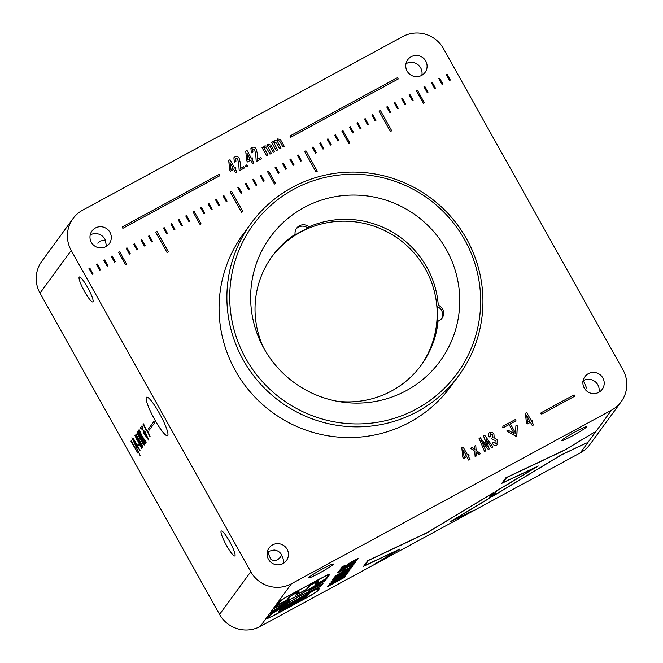 <?xml version="1.0" encoding="UTF-8"?>
<svg xmlns="http://www.w3.org/2000/svg" width="663" height="663" viewBox="0 0 663 663"><rect width="100%" height="100%" fill="white"/><g stroke="black" fill="none" stroke-linecap="round" stroke-linejoin="round"><path stroke-width="0.99" d="M416.571 408.914A126.185 124.114 36.2 0 0 464.622 239.733A126.185 124.114 36.2 0 0 293.808 189.253A126.185 124.114 36.2 0 0 245.766 358.434A126.185 124.114 36.2 0 0 416.571 408.914M292.284 187.389A128.763 126.65 -143.8 0 1 450.376 216.08A128.763 126.65 -143.8 0 1 458.871 375.44A128.763 126.65 -143.8 0 1 417.549 411.532A128.763 126.65 -143.8 0 1 259.457 382.841A128.763 126.65 -143.8 0 1 250.962 223.481A128.763 126.65 -143.8 0 1 292.284 187.389M159.393 413.273A21.912 3.588 -118.5 0 0 146.614 397.203A21.912 3.588 -118.5 0 0 154.728 419.662A21.912 3.588 -118.5 0 0 167.507 435.732A21.912 3.588 -118.5 0 0 159.393 413.273M304.035 207.56A105.16 103.428 36.2 0 0 270.297 237.039A105.16 103.428 36.2 0 0 277.233 367.178A105.16 103.428 36.2 0 0 406.344 390.606A105.16 103.428 36.2 0 0 440.091 361.136A105.16 103.428 36.2 0 0 433.146 230.989A105.16 103.428 36.2 0 0 304.035 207.56M250.962 223.481L243.139 234.18A128.763 126.65 36.2 0 0 251.642 393.54A128.763 126.65 36.2 0 0 409.734 422.232A128.763 126.65 36.2 0 0 451.055 386.131L458.871 375.44M421.834 75.284A10.732 10.55 36.2 0 0 405.988 63.706M411.201 56.711A10.732 10.55 36.2 0 0 408.466 73.005A10.732 10.55 36.2 0 0 425.091 72.383A10.732 10.55 36.2 0 0 411.201 56.711M598.971 392.231A10.732 10.55 36.2 0 0 583.117 380.645M586.606 388.012L583.929 381.946L582.47 381.043M588.338 373.659A10.732 10.55 36.2 0 0 585.603 389.943A10.732 10.55 36.2 0 0 602.219 389.33A10.732 10.55 36.2 0 0 588.338 373.659M268.399 551.376L268.15 553.207L270.819 559.274C273.231 560.832 275.659 560.857 278.112 559.348L280.499 557.169L281.692 555.03C280.159 552.138 277.648 550.464 274.167 550L268.399 551.376A10.732 10.55 36.2 0 0 267.33 551.906M283.184 563.492A10.732 10.55 36.2 0 0 281.535 555.254M272.551 544.92A10.732 10.55 36.2 0 0 269.816 561.205A10.732 10.55 36.2 0 0 286.441 560.591A10.732 10.55 36.2 0 0 272.551 544.92M106.42 246.329L105.359 240.031A10.732 10.55 36.2 0 0 90.201 234.967M95.422 227.981A10.732 10.55 36.2 0 0 92.687 244.266A10.732 10.55 36.2 0 0 109.304 243.653A10.732 10.55 36.2 0 0 95.422 227.981M575.617 431.621A14.163 1.077 150.8 0 0 561.743 440.597A14.163 1.077 150.8 0 0 572.6 435.757A14.163 1.077 150.8 0 0 586.473 426.781A14.163 1.077 150.8 0 0 575.617 431.621M322.516 568.895A14.163 1.077 150.8 0 0 308.643 577.871A14.163 1.077 150.8 0 0 319.5 573.023A14.163 1.077 150.8 0 0 333.373 564.047A14.163 1.077 150.8 0 0 322.516 568.895M229.555 541.422A14.163 2.321 -118.5 0 0 221.293 531.03A14.163 2.321 -118.5 0 0 226.539 545.55A14.163 2.321 -118.5 0 0 234.801 555.934A14.163 2.321 -118.5 0 0 229.555 541.422M87.582 287.386A14.163 2.321 -118.5 0 0 79.32 277.001A14.163 2.321 -118.5 0 0 84.566 291.521A14.163 2.321 -118.5 0 0 92.828 301.905A14.163 2.321 -118.5 0 0 87.582 287.386M105.359 240.031L100.229 241.059L97.834 243.246M402.756 36.564L82.66 210.171A30.042 29.553 36.2 0 0 73.013 218.591A30.042 29.553 36.2 0 0 71.214 250.448L250.771 571.73A30.042 29.553 36.2 0 0 291.438 583.747L611.543 410.14A30.042 29.553 36.2 0 0 621.181 401.72A30.042 29.553 36.2 0 0 622.98 369.863L443.431 48.59A30.042 29.553 36.2 0 0 402.756 36.564M318.414 588.935L317.511 588.703L309.679 592.598L276.57 610.656L270.297 615.024L268.764 617.12C267.869 618.322 270.761 617.112 277.441 613.482L305.552 598.241C312.273 594.595 316.044 592.2 316.864 591.048L318.555 588.479M308.229 594.38L306.646 596.551L278.526 611.526L280.631 609.388L305.179 595.987L308.668 594.52L306.662 596.592L278.526 611.526M336.97 580.631L344.719 576.868L344.213 577.564L327.423 586.68L336.97 580.631M334.84 580.465L329.179 584.285L334.019 580.548L346.219 574.025L346.865 573.934L345.945 575.186L342.315 577.158L343.02 576.072L340.31 577.498L339.406 578.733L335.785 580.697L336.688 579.462L334.815 580.432L332.809 582.313M346.219 574.025L346.865 573.934L345.945 575.186M343.119 576.056L340.31 577.498M337.028 576.47L336.373 577.374L337.202 577.1L343.384 573.023L349.832 569.873L348.929 571.108L345.299 573.072L346.011 572.094L345.357 572.326L333.232 579.52L332.602 579.595L333.481 578.401L337.111 576.429L336.381 577.432M349.558 569.807L348.929 571.108M346.011 572.094L332.586 579.561M333.216 579.487L332.602 579.595M334.981 576.172L352.873 565.713L340.053 573.42L351.042 568.216L334.956 576.23M341.975 569.699L341.321 570.603L342.158 570.329L348.332 566.252L354.78 563.102L353.876 564.337L350.246 566.301L350.959 565.332L350.304 565.556L338.18 572.749L337.55 572.824L338.428 571.63L342.058 569.658L341.329 570.661M354.506 563.036L353.876 564.337M350.959 565.332L337.533 572.791M338.163 572.716L337.55 572.824M346.666 565.141L351.647 561.718L358.095 558.569L357.191 559.804L353.561 561.768L354.274 560.79L353.619 561.014L343.956 566.981L340.865 568.29L341.743 567.089L345.373 565.125L344.636 566.161L346.666 565.141M357.821 558.503L357.191 559.804M354.274 560.79L341.478 568.183M586.249 442.967L561.561 454.785L492.087 496.678L496.131 491.117L536.367 467.042L501.8 483.344L505.91 477.758L565.365 449.655L594.131 432.409L564.843 450.069L506.665 477.526L502.927 482.639L538.273 466.014L497.01 490.744L493.272 495.849L561.395 454.793L586.357 443.041L561.586 454.826L491.813 496.769M536.367 467.042L501.568 483.418M594.131 432.409L564.826 450.036L506.665 477.526M277.283 613.706C269.783 617.775 266.501 619.151 267.454 617.833L272.037 613.267L276.247 610.714L309.836 592.374L318.638 588.015L319.732 588.222L318.182 590.335C317.204 591.653 312.944 594.363 305.394 598.457L277.267 613.665C269.758 617.734 266.485 619.109 267.429 617.8M319.889 587.783L318.157 590.302C317.187 591.62 312.919 594.321 305.37 598.424L277.267 613.665M291.438 583.747L260.244 626.436L580.34 452.829L611.543 410.14M298.35 591.645L290.609 596.004L288.289 599.186L276.869 605.493L278.808 602.294C279.852 600.885 284.013 598.208 291.297 594.255L327.688 574.813C329.478 574.034 330.166 573.934 329.743 574.523L326.304 578.683L315.033 584.733L317.386 581.501L315.116 582.553L310.359 585.131L307.044 589.134L295.773 595.175L298.35 591.645L290.634 596.045L287.568 599.692L276.297 605.742M329.718 574.481L327.016 578.177L315.008 584.691M315.588 584.443L315.033 584.733M317.395 581.484L310.359 585.131M310.334 585.097L307.756 588.628L295.773 595.175M398.14 550.008L363.573 566.31L367.683 560.724L427.129 532.621L493.38 492.783L489.369 498.294L452.489 520.496L472.926 510.908L450.575 521.532L488.474 498.692L492.186 493.603L426.616 533.035L368.437 560.492L364.7 565.605L400.038 548.981L374.645 564.213L398.14 550.008L363.341 566.376M473.738 510.353L450.558 521.499M400.021 548.939L374.114 564.387M339.216 570.379L357.108 559.912L344.288 567.619L355.285 562.415L339.191 570.437M342.05 571.547L342.829 570.478L345.904 568.813L345.125 569.882L342.05 571.547M333.729 578.053L350.942 568.348L333.729 578.053M344.719 573.876L348.788 571.307L347.453 573.13L331.127 581.617L344.719 573.876M328.492 585.23L345.705 575.517L328.492 585.23M323.014 583.655L321.083 586.017L298.491 596.741L270.935 613.358L272.584 611.071L287.966 601.797L274.764 608.104L276.471 605.775L300.115 594.578L326.428 578.766L325.143 580.813L310.881 589.382L322.815 583.738L321.514 585.777L298.516 596.775L270.661 613.449M287.966 601.797L274.507 608.178M290.659 137.307L398.19 78.996L397.452 77.679L289.922 135.99L290.659 137.307M122.862 228.312L219.884 175.695L219.146 174.377L122.125 226.995L122.862 228.312M92.223 274.275L93.011 273.844L89.762 268.026L88.975 268.449L92.223 274.275M99.674 270.231L100.461 269.808L97.204 263.99L96.417 264.413L99.674 270.231M107.116 266.195L107.903 265.772L104.646 259.954L103.859 260.377L107.116 266.195M114.558 262.158L115.345 261.736L112.097 255.91L111.309 256.341L114.558 262.158M125.564 264.802L126.616 264.23L119.672 251.799L118.619 252.371L125.564 264.802M129.451 254.086L130.238 253.656L126.989 247.838L126.202 248.26L129.451 254.086M136.893 250.05L137.68 249.619L134.432 243.802L133.644 244.224L136.893 250.05M144.343 246.006L145.131 245.583L141.874 239.757L141.086 240.188L144.343 246.006M151.786 241.97L152.573 241.547L149.316 235.721L148.529 236.152L151.786 241.97M167.084 252.586L168.394 251.874L157.032 231.544L155.714 232.257L167.084 252.586M166.678 233.898L167.466 233.467L164.209 227.649L163.421 228.072L166.678 233.898M174.12 229.854L174.908 229.431L171.659 223.605L170.872 224.036L174.12 229.854M181.563 225.818L182.35 225.395L179.101 219.569L178.314 220L181.563 225.818M189.013 221.782L189.8 221.351L186.543 215.533L185.756 215.964L189.013 221.782M200.019 224.425L201.063 223.854L194.118 211.422L193.066 211.994L200.019 224.425M203.906 213.71L204.693 213.279L201.436 207.461L200.649 207.884L203.906 213.71M211.348 209.665L212.135 209.243L208.878 203.425L208.091 203.848L211.348 209.665M218.79 205.629L219.577 205.207L216.329 199.381L215.541 199.812L218.79 205.629M226.232 201.593L227.019 201.171L223.771 195.345L222.983 195.776L226.232 201.593M241.531 212.21L242.84 211.497L231.478 191.168L230.169 191.872L241.531 212.21M241.125 193.521L241.912 193.09L238.655 187.273L237.868 187.695L241.125 193.521M248.567 189.477L249.354 189.054L246.106 183.228L245.318 183.659L248.567 189.477M256.017 185.441L256.805 185.018L253.548 179.192L252.76 179.623L256.017 185.441M263.46 181.405L264.247 180.982L260.99 175.156L260.203 175.587L263.46 181.405M274.465 184.049L275.518 183.477L268.565 171.046L267.521 171.618L274.465 184.049M278.344 173.333L279.131 172.902L275.883 167.084L275.095 167.507L278.344 173.333M285.786 169.297L286.573 168.866L283.325 163.048L282.537 163.471L285.786 169.297M293.237 165.261L294.024 164.83L290.767 159.012L289.98 159.435L293.237 165.261M300.679 161.217L301.466 160.794L298.209 154.976L297.422 155.399L300.679 161.217M315.969 171.841L317.287 171.129L305.916 150.791L304.607 151.504L315.969 171.841M315.563 153.145L316.35 152.722L313.102 146.896L312.314 147.327L315.563 153.145M323.005 149.109L323.793 148.686L320.544 142.86L319.757 143.291L323.005 149.109M330.456 145.073L331.243 144.642L327.986 138.824L327.199 139.255L330.456 145.073M337.898 141.037L338.685 140.606L335.428 134.788L334.641 135.211L337.898 141.037M348.904 143.68L349.948 143.109L343.003 130.677L341.951 131.249L348.904 143.68M352.782 132.965L353.57 132.534L350.321 126.716L349.534 127.139L352.782 132.965M360.224 128.92L361.012 128.498L357.763 122.672L356.976 123.103L360.224 128.92M367.667 124.884L368.454 124.462L365.205 118.636L364.418 119.067L367.667 124.884M375.117 120.848L375.904 120.426L372.647 114.6L371.86 115.031L375.117 120.848M390.408 131.473L391.717 130.76L380.355 110.423L379.045 111.135L390.408 131.473M390.001 112.776L390.789 112.345L387.532 106.528L386.744 106.958L390.001 112.776M397.444 108.74L398.231 108.309L394.982 102.492L394.195 102.914L397.444 108.74M404.886 104.704L405.673 104.273L402.424 98.456L401.637 98.878L404.886 104.704M412.336 100.668L413.124 100.237L409.867 94.419L409.079 94.842L412.336 100.668M423.334 103.304L424.386 102.74L417.441 90.309L416.389 90.881L423.334 103.304M427.221 92.588L428.008 92.165L424.751 86.339L423.964 86.77L427.221 92.588M434.663 88.552L435.45 88.129L432.201 82.303L431.414 82.734L434.663 88.552M442.105 84.516L442.892 84.085L439.644 78.267L438.856 78.698L442.105 84.516M449.555 80.48L450.343 80.049L447.086 74.231L446.298 74.654L449.555 80.48M532.613 421.08L531.966 419.911L531.104 420.392L526.737 412.577L525.419 413.289L526.414 422.762L527.143 424.047L530.433 422.265L532.298 425.605L533.624 424.884L531.759 421.544L532.621 421.08L531.966 419.911L531.104 420.383L526.737 412.577L525.419 413.298M467.506 454.876L463.139 447.069L461.813 447.782L462.815 457.255L463.536 458.547L466.827 456.757L468.7 460.097L470.017 459.384L468.153 456.045L469.014 455.572L468.368 454.412L467.498 454.884L463.139 447.069L461.813 447.79M252.918 158.996L252.28 157.827L251.41 158.308L247.05 150.493L245.724 151.214L246.727 160.678L247.448 161.963L250.738 160.181L252.603 163.521L253.929 162.808L252.064 159.46L252.926 158.996L252.28 157.827L251.41 158.3L247.05 150.493L245.724 151.214M235.895 168.228L235.257 167.059L234.387 167.54L230.028 159.725L228.702 160.438L229.705 169.91L230.426 171.195L233.716 169.413L235.58 172.753L236.906 172.04L235.042 168.692L235.904 168.228L235.257 167.059L234.387 167.532L230.028 159.725L228.702 160.446M540.809 413.77L541.795 414.06L574.697 396.217L574.97 395.247L573.984 394.949L541.083 412.792L540.801 413.778M574.97 395.247L574.688 396.225L574.97 395.247L573.984 394.957L541.083 412.792M502.728 427.171L503.714 427.461L509.101 424.544L514.239 433.735L507.949 430.105L506.963 430.362L507.236 431.348L516.129 436.37L516.858 435.682L517.339 425.878L516.651 425.116L515.897 425.787L515.532 433.113L510.361 423.856L515.748 420.939L516.029 419.961L515.043 419.671L503.002 426.201L502.728 427.179M516.021 419.969L515.748 420.939L516.029 419.961L515.043 419.671L503.002 426.201M516.651 425.116L515.897 425.787L516.651 425.116L517.339 425.878L516.742 436.047M507.004 430.295L507.949 430.105L514.239 433.735M497.863 444.177L497.474 440.116L494.159 437.729L493.918 434.124L492.443 432.375L489.742 432.425L488.764 433.229L488.407 434.804L489.153 437L490.454 436.287L490.446 433.701L492.65 434.936L492.965 437.356L491.706 438.26L492.385 439.478L495.982 440.68L496.023 443.812L493.653 442.354L492.51 443.431C493.637 445.461 495.062 446.017 496.769 445.088L497.863 444.177L497.482 440.108L494.184 437.688M496.023 443.812L496.454 443.448L496.023 443.812L493.653 442.354L492.311 443.083M490.056 434.033L490.446 433.701L490.454 436.295M485.971 439.229L491.606 447.674L492.949 446.945L484.761 435.342L483.542 435.997L487.288 446.522L480.252 437.787L479.059 438.434L484.578 451.486L485.921 450.757L481.479 440.97L488.275 449.481L489.286 448.934L485.971 439.229M475.835 451.702L479.1 454.453L480.609 453.641L476.133 450.434L475.761 445.437L474.385 446.191L475.006 450.011L472.064 447.442L470.573 448.254L474.7 451.213L475.131 456.608L476.506 455.862L475.835 451.702L476.506 455.862M277.979 140.216L279.728 141.236L282.977 147.053L284.261 146.357L280.681 139.951L277.822 138.857L276.686 140.863L274.565 140.622L273.471 142.487L272.999 141.633L271.714 142.338L276.355 150.642L277.64 149.946L274.059 143.059L274.689 141.998L276.421 143.051L279.662 148.844L280.971 148.139L277.358 141.202L277.979 140.216L277.349 141.202L280.963 148.139M277.64 149.946L274.051 143.067L274.681 142.006M268.291 145.47L270.04 146.49L273.289 152.308L274.573 151.612L270.993 145.205L268.134 144.111L266.998 146.117L264.877 145.877L263.783 147.741L263.31 146.888L262.026 147.592L266.667 155.896L267.951 155.2L264.371 148.313L265.001 147.252L266.733 148.305L269.974 154.098L271.283 153.393L267.67 146.457L268.291 145.47L267.661 146.457L268.283 145.47L267.661 146.457L271.275 153.393M267.951 155.2L264.363 148.321L264.993 147.261M255.86 155.979L256.225 161.557L261.429 158.739L260.725 157.479L257.551 159.203L257.261 153.294L256.183 149.051C255.106 147.203 253.705 146.722 251.973 147.6L250.912 148.487L251.294 152.349L251.592 152.838L252.951 152.1L252.686 148.835L254.749 149.78L255.86 155.979M252.263 149.183L252.686 148.835L252.943 152.109M245.683 166.272L247.084 166.686L247.481 165.294L246.097 164.863L245.683 166.272M238.837 165.211L239.202 170.789L244.407 167.971L243.702 166.711L240.528 168.435L240.238 162.526L239.161 158.283C238.083 156.435 236.683 155.954 234.951 156.833L233.89 157.719L234.271 161.581L234.569 162.07L235.929 161.333L235.663 158.059L237.727 159.012L238.837 165.211M235.241 158.416L235.663 158.059M138.625 445.859L138.957 445.403L138.244 444.127L137.912 444.583L138.625 445.859M133.139 438.119L137.589 447.865L137.987 447.31L140.017 450.426L133.139 438.119L137.614 447.823M131.896 437.729L140.266 455.887M131.249 440.713L131.597 442.412L137.962 453.252L131.249 440.713M141.219 429.085L141.882 428.182L147.07 437.472L143.904 433.536L148.711 440.166L145.139 431.828L147.194 437.199L142.039 427.975L142.702 427.063L141.99 425.795L140.515 427.826L141.219 429.085L140.788 428.563M142.421 426.326L141.99 425.795L140.548 427.801L141.26 429.069M144.625 430.991L147.194 437.199M143.647 432.674L148.479 439.95M149.324 430.072L154.645 422.795L154.355 422.024L153.907 421.477L148.587 428.754L148.877 429.525M154.355 422.024L153.907 421.477L148.628 428.729L149.366 430.055M145.81 429.052L143.573 423.848L143.109 424.477L150.194 436.809L148.255 432.127L145.885 428.92M149.606 436.536L150.194 436.809L149.606 436.536M146.482 430.196L148.156 432.425L149.473 435.475L148.918 435.168M140.158 431.315L139.006 429.798C138.716 430.196 139.785 432.574 142.23 436.95L144.857 441.309L146.067 442.453L146.009 441.782L142.321 436.536L139.76 431.107M139.387 429.931L139.048 429.773C138.749 430.171 139.827 432.558 142.272 436.925L144.857 441.309M141.062 436.95L145.321 443.182L138.434 430.867L143.672 440.655L137.771 431.779L144.65 444.094L139.379 434.232L145.189 443.356M142.437 440.878L137.531 432.102L143.423 443.688L136.868 433.014L141.708 441.674L144.178 445.039L142.437 440.878M137.548 432.127L143.283 442.934L143.465 443.671L142.968 443.298M136.553 434.878L135.791 434.19L139.114 441.251L141.948 446C142.86 447.119 143.117 447.16 142.727 446.108L135.816 434.174M136.595 434.853L135.832 434.174L139.147 441.226L141.948 446C142.86 447.119 143.117 447.16 142.727 446.108M141.559 448.329L142.197 447.45L141.501 446.199L141.103 446.729L136.835 437.812L134.921 435.392L141.559 448.329M134.954 435.367L136.802 439.652M71.214 250.448L40.02 293.137L219.569 614.41L250.771 571.73M260.244 626.436A30.042 29.553 -143.8 0 1 219.569 614.41M40.02 293.137A30.042 29.553 -143.8 0 1 41.819 261.28L73.013 218.591M621.181 401.72L589.987 444.409A30.042 29.553 -143.8 0 1 580.34 452.829M319.881 587.766L319.707 588.18M318.397 588.893L317.511 588.703M317.494 588.669L272.965 612.844M272.941 612.811L268.747 617.087M276.852 605.452L276.272 605.7M296.328 594.893L295.748 595.142M328.425 575.235L326.668 575.459L319.516 579.081L291.132 594.471C284.684 597.968 281.021 600.338 280.126 601.581L277.689 604.913L287.071 599.824L289.317 596.758L299.17 591.065L297.165 594.355L306.546 589.266L309.124 585.736L315.281 582.329L318.704 580.788L316.425 583.904L325.806 578.816L328.525 574.945M318.298 580.829L316.425 583.904M328.409 575.194L326.644 575.426L319.491 579.048L291.115 594.438C284.667 597.927 280.996 600.297 280.101 601.54L277.689 604.913M299.17 591.065L297.165 594.355M506.648 477.493L502.927 482.639M538.248 465.981L497.01 490.744M496.985 490.703L493.272 495.849M493.603 492.684L489.344 498.261L452.489 520.496M368.437 560.492L426.591 533.002L492.186 493.603M368.413 560.459L364.7 565.605M357.175 559.763L353.619 561.694M354.257 560.757L353.603 560.981L354.257 560.757M345.29 565.166L344.611 566.119M357.026 559.962L356.644 560.55M356.628 560.517L344.288 567.619M355.675 561.818L355.285 562.415M355.26 562.381L339.191 570.337M353.86 564.296L350.304 566.227M350.942 565.29L350.288 565.514L350.942 565.29M345.821 568.862L345.125 569.882M345.1 569.849L342.108 571.465M352.791 565.763L352.409 566.351M352.385 566.31L340.053 573.42M351.44 567.611L351.042 568.216M351.025 568.174L334.956 576.139M350.868 568.39L350.503 568.962M350.478 568.92L333.787 577.979M348.912 571.067L345.357 572.998M345.995 572.061L345.34 572.285L345.995 572.061M348.705 571.349L347.453 573.13M347.437 573.089L343.882 575.02M331.185 581.534L344.271 574.49M332.785 582.28L329.238 584.202M346.194 573.984L346.848 573.893M345.929 575.153L342.373 577.075M340.293 577.465L339.406 578.733M339.39 578.7L335.851 580.622M334.815 580.432L336.688 579.462M345.63 575.567L345.257 576.13M345.241 576.089L328.55 585.147M344.644 576.901L344.213 577.564M344.188 577.531L336.514 581.277M336.489 581.236L327.489 586.589M326.66 578.666L324.729 581.045L310.881 589.382M289.872 600.761L273.479 610.673L272.12 612.529L298.317 596.75L320.345 586.291L321.696 584.443L308.975 590.41L323.875 581.459L325.243 579.595L299.601 595.001L277.225 605.551L275.866 607.407L289.623 600.835M289.855 600.719L273.479 610.673M273.454 610.64L272.12 612.529M308.958 590.377L321.696 584.443M277.225 605.551L300.289 594.578L325.243 579.595M277.2 605.51L275.866 607.407M278.924 611.584L278.501 611.485M307.35 595.233L281.427 609.007L279.811 610.78L281.908 609.977L305.792 596.973L307.35 595.233L281.452 609.048L280.026 610.946M235.92 161.341L235.655 158.067M244.398 167.971L243.702 166.711L240.52 168.443L240.238 162.526L239.161 158.283C238.083 156.435 236.674 155.954 234.942 156.841L233.89 157.719M247.415 166.396L247.481 165.294L245.741 165.17M261.421 158.739L260.725 157.487L257.542 159.211L257.261 153.302L256.183 149.051C255.098 147.203 253.697 146.722 251.965 147.609L250.912 148.487M263.783 147.741L263.31 146.888L262.026 147.592M266.998 146.125L264.869 145.877L264.214 146.44M274.565 151.612L270.993 145.205L268.125 144.111L267.404 144.716M273.471 142.495L272.999 141.633L271.714 142.338M276.686 140.863L274.557 140.631L273.902 141.186M284.253 146.357L280.681 139.951L277.814 138.857L277.093 139.462M475.006 450.02L472.064 447.442L470.581 448.254M480.6 453.641L476.133 450.442L475.761 445.437L474.385 446.191M489.277 448.934L485.83 439.121M481.471 440.978L485.913 450.765M487.288 446.53L480.252 437.787L479.059 438.442M492.94 446.953L484.752 435.351L483.542 436.005M494.159 437.729L493.918 434.132L492.435 432.384L489.733 432.433L488.764 433.237M492.957 437.365L491.706 438.268M510.361 423.864L515.532 433.113M235.034 168.7L236.898 172.04M229.978 162.568L230.948 169.397L233.061 168.253L229.986 162.559L230.948 169.405L233.061 168.253M252.056 159.468L253.921 162.808M247.224 154.587L247.97 160.164L250.084 159.021L247.001 153.327L247.97 160.173L250.084 159.021M247.001 153.335L247.224 154.578M469.014 455.572L468.368 454.412L467.498 454.884M468.153 456.045L470.017 459.384M464.059 456.749L466.172 455.605L463.097 449.904L464.059 456.749L466.18 455.597M463.097 449.904L464.067 456.741M531.751 421.552L533.616 424.892M526.695 415.419L527.665 422.248L529.778 421.104L526.695 415.411L527.665 422.256L529.778 421.104M450.334 80.057L447.077 74.239L446.298 74.662M442.892 84.093L439.644 78.267L438.856 78.698M435.442 88.129L432.201 82.303L431.414 82.734M428 92.165L424.751 86.339L423.972 86.77M424.386 102.74L417.441 90.317L416.389 90.881M413.115 100.237L409.867 94.419L409.079 94.842M405.673 104.282L402.416 98.456L401.637 98.886M398.223 108.318L394.974 102.5L394.195 102.922M390.78 112.354L387.532 106.528L386.753 106.958M391.717 130.76L380.355 110.423L379.045 111.135M375.896 120.426L372.647 114.6L371.86 115.031M368.454 124.462L365.205 118.636L364.418 119.067M361.012 128.498L357.755 122.68L356.976 123.103M353.561 132.534L350.321 126.716L349.534 127.139M349.948 143.109L343.003 130.677L341.959 131.249M338.677 140.614L335.428 134.788L334.641 135.219M331.235 144.65L327.986 138.824L327.199 139.255M323.793 148.686L320.536 142.868L319.757 143.291M316.342 152.722L313.102 146.896L312.314 147.327M317.279 171.129L305.916 150.791L304.607 151.504M301.458 160.794L298.209 154.976L297.422 155.399M294.016 164.83L290.767 159.012L289.98 159.443M286.573 168.874L283.325 163.048L282.537 163.479M279.123 172.91L275.883 167.084L275.095 167.515M275.51 183.477L268.565 171.046L267.521 171.626M264.239 180.982L260.99 175.156L260.203 175.587M256.796 185.018L253.548 179.201L252.76 179.623M249.354 189.054L246.106 183.228L245.318 183.659M241.904 193.099L238.655 187.273L237.876 187.704M242.84 211.505L231.478 191.168L230.169 191.88M227.019 201.171L223.771 195.345L222.983 195.776M219.569 205.207L216.32 199.389L215.541 199.812M212.127 209.243L208.878 203.425L208.091 203.848M204.685 213.279L201.436 207.461L200.649 207.884M201.063 223.854L194.118 211.422L193.074 211.994M189.792 221.359L186.543 215.541L185.764 215.964M182.342 225.395L179.101 219.569L178.314 220M174.899 229.431L171.651 223.613L170.872 224.036M167.457 233.475L164.209 227.649L163.421 228.08M168.385 251.882L157.023 231.544L155.714 232.257M152.565 241.547L149.316 235.721L148.529 236.152M145.122 245.583L141.874 239.757L141.086 240.188M137.672 249.619L134.432 243.802L133.644 244.233M130.23 253.664L126.981 247.838L126.202 248.269M126.608 264.239L119.672 251.799L118.619 252.379M115.345 261.736L112.097 255.91L111.309 256.341M107.895 265.772L104.646 259.954L103.859 260.377M100.453 269.808L97.204 263.99L96.417 264.413M93.002 273.852L89.762 268.026L88.975 268.457M219.876 175.695L219.146 174.377L122.125 227.003M398.181 78.996L397.452 77.679L289.922 135.998M135.666 436.594L141.592 448.304M141.509 446.216L141.103 446.729M141.99 445.984C142.901 447.102 143.158 447.135 142.76 446.091M141.882 444.691L139.437 440.224C135.293 432.856 136.653 436.072 136.653 436.047L142.139 445.611L139.47 440.199C135.335 432.84 136.686 436.055 136.694 436.03M136.537 435.425L136.653 436.047M137.05 432.798L143.241 444.268M143.283 444.243L144.219 445.014M143.465 443.671L143.009 443.282L143.407 443.704M139.379 434.232L140.108 435.417M140.15 435.4L141.103 436.925M137.937 431.58L144.683 444.053M138.451 430.884L143.672 440.655M145.363 441.036L145.296 440.414M144.89 441.293L146.1 442.436M149.009 435.251L149.639 436.519M149.473 435.475L148.951 435.143L149.473 435.475M143.581 423.864L143.142 424.461L146.448 430.652M141.882 428.182L147.07 437.472M131.771 442.18L137.987 453.21M131.257 440.729L130.926 441.152L131.63 442.37M137.987 447.31L139.885 450.616M137.084 446.506L137.382 446.124L134.191 440.489L137.084 446.506L134.191 440.489M138.26 444.144L138.65 445.826M441.508 318.795A8.586 8.445 36.2 0 0 437.273 306.613L438.276 305.237A92.281 90.765 36.2 0 0 309.008 226.812L308.005 228.188A92.281 90.765 -143.8 0 0 300.886 231.652A92.281 90.765 -143.8 0 0 294.107 235.721L295.11 234.346A92.281 90.765 36.2 0 0 272.278 256.142A92.281 90.765 36.2 0 0 263.592 347.802M309.008 226.812A8.586 8.445 36.2 0 0 295.11 234.346M308.005 228.188A8.586 8.445 36.2 0 0 296.162 228.917M437.273 306.613A92.281 90.765 -143.8 0 1 437.074 322.458L438.086 321.083A8.586 8.445 36.2 0 0 438.276 305.237M336.589 401.156A92.281 90.765 36.2 0 0 391.667 390.913A92.281 90.765 36.2 0 0 421.278 365.048A92.281 90.765 36.2 0 0 438.086 321.083M271.598 257.087A92.281 90.765 -143.8 0 1 300.521 232.149A92.281 90.765 -143.8 0 1 413.43 252.271A92.281 90.765 -143.8 0 1 420.591 365.976"/></g></svg>
